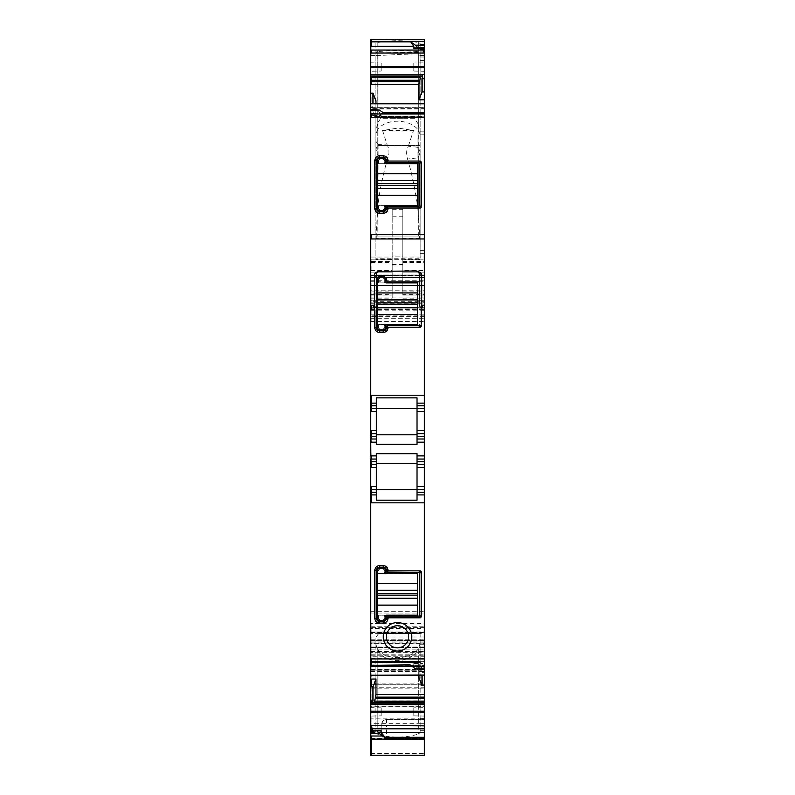 <?xml version="1.0" encoding="UTF-8"?>
<svg xmlns="http://www.w3.org/2000/svg" width="795" height="795" viewBox="0 0 795 795"><rect width="100%" height="100%" fill="white"/><g stroke="black" fill="none" stroke-linecap="round" stroke-linejoin="round"><path stroke-width="0.6" stroke-dasharray="3.98 2.98" d="M385.098 277.147A3.16 3.16 0 0 1 385.833 277.882M383.26 276.561L379.563 276.561M387.483 281.837L418.597 281.837A1.053 1.053 0 0 1 419.651 282.891L419.651 274.454M416.491 271.284L418.806 272.307M378.4 271.512L377.148 272.407M377.148 272.417L376.403 274.454L376.403 279.731M386.42 279.731L386.42 280.784M377.665 277.197A3.16 3.16 0 0 0 377.098 277.753M376.9 278.021A3.16 3.16 0 0 0 376.522 278.866M383.26 330.889L379.563 330.889M386.42 326.666L386.42 327.719M387.046 325.712A1.053 1.053 0 0 0 386.509 326.238M387.483 325.612L418.597 325.612M376.403 444.345L376.403 403.144L370.599 403.144M376.403 403.144L376.403 397.858M417.017 444.345L417.017 397.858M417.017 403.144L424.401 403.144M424.401 701.12L424.401 644.705L424.401 739.111L424.401 719.644L386.42 719.644L424.401 719.644L424.401 701.12L371.126 701.12L371.126 706.357L424.401 706.357M424.401 738.416L386.42 738.416A5.277 4.989 180 0 1 381.153 733.417L381.153 724.921L382.912 720.986L386.42 718.978L424.401 718.978M381.153 732.93L383.299 736.826L386.42 738.287L424.401 738.287M386.42 738.287L424.401 738.694L386.42 738.684L386.42 737.989L424.401 737.989M370.599 753.63L424.401 753.63L424.401 755.24L370.599 755.24L370.599 632.045L424.401 632.045L424.401 643.115L371.126 643.115L424.401 643.115L424.401 669.171L424.401 274.981L424.401 307.685L424.401 291.854L424.401 295.024L402.777 295.024L402.777 294.359L424.401 294.359M424.401 753.63L424.401 632.045L371.126 632.045L371.126 633.605L424.401 633.605M424.401 669.072L370.599 669.072L370.599 647.031L371.126 647.031L371.126 669.171L370.599 669.171L370.599 643.115L371.126 643.115L370.599 643.115L370.599 632.045L424.401 632.174M370.599 647.031L370.599 628.388L370.599 658.886L424.401 658.886L371.126 658.886L371.126 656.779L424.401 656.779M370.599 642.887L371.126 642.887L370.599 637.024L371.126 637.024L370.599 658.886L371.126 658.886L371.126 647.508L424.401 647.508M371.126 640.482L424.401 640.482L371.126 640.482M370.599 637.024L370.599 300.291L424.401 300.291L371.126 300.291L371.126 303.253L424.401 303.253M370.599 50.294L371.126 50.294L371.126 39.75L370.599 39.75L371.126 39.75L370.599 39.75L370.599 272.874L371.126 272.874L370.599 272.874L370.599 259.16L371.126 259.16L370.599 259.16L370.599 295.024L371.126 295.024L370.599 295.024L371.126 294.359L371.126 291.854L370.599 291.854L370.599 307.685L371.126 307.685L370.599 307.685L370.599 274.981L370.599 285.524L371.126 285.524L370.599 285.524L370.599 315.883L371.126 315.883L370.599 316.649L370.599 300.291L371.126 300.291L371.126 302.249L424.401 302.249M370.599 283L371.126 283L371.126 285.524L424.401 285.524L371.126 285.524L371.126 290.801L424.401 290.801M370.599 277.614L371.126 277.614L371.126 274.981L370.599 275.507L424.401 275.507L371.126 275.507L424.401 275.159L371.126 274.981L371.126 277.515L424.401 277.515M370.599 297.916L371.126 297.916L371.126 307.685L424.401 307.685L371.126 307.685L371.126 301.305L424.401 301.305M392.223 256.865L392.223 298.125L392.223 291.854L392.223 295.024L371.126 295.024L392.223 295.024L392.223 259.16L392.223 272.874L371.126 272.874L392.223 272.874L392.223 209.314L392.223 256.865L402.777 256.865L402.777 294.359M402.777 270.519L402.777 259.16L424.401 259.16L402.777 259.16L402.777 295.024L424.401 295.024L424.401 259.16L424.401 272.874L402.777 272.874L402.777 270.519L424.401 270.519M392.223 209.314L402.777 209.314L402.777 272.874L424.401 272.874L424.401 39.75L424.401 250.355L424.401 39.75L371.126 39.75L424.401 39.75L371.126 39.75L424.401 40.048L371.126 40.048L371.126 55.571L371.126 39.75M418.369 51.685L418.369 236.055L377.864 236.055L377.864 51.576C391.587 50.383 405.082 50.423 418.369 51.685L424.401 52.072M377.864 51.576L375.876 52.053L375.876 259.687L375.876 258.216L420.177 258.216L420.177 259.687L375.876 259.687L420.177 259.687L420.148 52.072M418.279 54.994L418.001 157.867L407.616 159.03C406.116 154.608 406.344 150.305 408.312 146.101L418.279 147.373L420.177 152.014L420.177 55.173L398.027 54.587L375.876 55.571L375.876 52.053M420.177 55.173L420.177 52.172M420.177 51.953L420.177 144.283L420.177 43.407L420.177 131.155L420.177 51.923L424.401 51.953M391.597 118.674L403.572 118.674L380.517 118.674L377.864 122.51L377.864 52.738L420.177 52.222M377.864 52.738L375.876 52.301L375.876 130.827L377.864 122.51M420.177 134.693L418.369 130.062C409.683 118.902 387.364 118.038 377.864 129.019L377.864 42.344L375.876 43.248L375.876 52.301M377.864 42.344C391.587 40.197 405.092 40.267 418.369 42.542L420.177 43.407M420.177 250.355L420.177 253.357L424.401 253.357L420.177 253.357L420.177 250.355L424.401 250.355L424.401 253.357L424.401 250.355L420.177 250.355M420.177 131.155L420.177 134.156L424.401 134.156L420.177 134.156L420.177 131.155L424.401 131.155L424.401 134.156L424.401 131.155L420.177 131.155M424.401 48.406L423.487 47.77L422.88 48.316L423.487 47.77L414.901 47.77M416.729 48.316L422.88 48.435M370.599 101.054L370.599 93.214L370.599 101.054L375.946 100.935M375.946 103.499L375.657 117.551L424.401 117.551L424.401 103.499M375.946 116.477L424.401 116.477L424.401 117.551L375.657 117.551M375.389 117.551L374.584 116.209L424.401 116.209L374.684 116.477M374.584 116.209L373.014 109.004L424.401 109.004L424.401 116.209M424.401 109.004L424.401 103.618L370.599 103.618L370.599 107.087L372.428 107.355L424.401 107.355M373.014 109.004L372.428 107.355M370.599 116.805L370.599 109.462L370.599 116.805L371.434 117.183L424.401 117.183L424.401 117.799L424.401 112.522L424.401 117.183L372.656 117.183L372.298 117.799L424.401 117.799M370.599 111.648L372.656 115.444L372.656 117.183L371.434 117.183M372.04 113.407L380.099 113.407L381.153 115.444L381.153 113.456L382.077 112.522L384.313 113.456M424.401 408.421L417.017 408.421M424.401 433.732L417.017 433.732M417.017 439.009L424.401 439.009M417.017 459.053L424.401 459.053M424.401 464.32L417.017 464.32M417.017 453.707L417.017 489.641L424.401 489.641M424.401 494.917L417.017 494.917L417.017 500.194M417.544 669.4L417.544 668.824L424.401 668.824L424.401 669.4L424.401 662.056L422.88 661.679L423.228 661.062L370.599 661.062M424.401 668.824L422.88 661.679L371.126 661.679L424.093 661.679M417.544 668.824L417.017 667.8L424.401 667.8M370.599 664.849L413.847 665.316L413.847 663.418L417.017 667.8M424.401 667.214L424.401 662.056M370.599 665.316L370.599 666.24M424.401 675.362L424.401 671.368L424.401 675.243L370.599 675.243L370.599 662.384L370.599 675.353M422.026 675.362L422.026 672.451L422.711 671.775L419.611 661.311L371.126 661.311L419.611 661.311M424.401 672.451L422.026 672.451L424.401 671.775M419.054 677.926L424.401 677.797L424.401 685.628L424.401 677.797M419.054 675.362L419.343 661.311M373.014 702.522L424.401 702.522M370.599 730.426L372.04 731.092L372.656 730.426M370.599 739.111L371.126 739.111L370.599 739.111L370.599 701.12L370.599 739.111L370.599 738.177L370.599 739.111L424.401 739.111M375.876 644.288L377.864 650.558L377.864 723.341L420.177 723.331L420.177 644.705L420.177 732.622L418.369 734.063C405.102 738.068 391.607 738.177 377.864 734.401L375.876 732.881L375.876 637.421L375.876 732.881M377.864 723.341L371.126 723.291L371.126 738.177L424.401 738.177L371.126 738.177L371.126 723.291L370.599 723.291M424.401 723.291L420.128 723.291L420.177 634.579L420.177 732.622M420.177 644.705L424.401 644.705L420.177 644.705M420.177 723.331L424.401 723.331L420.177 723.331M424.401 664.958L424.401 706.079L424.401 664.958L371.126 664.958L371.126 670.195L424.401 670.195M371.126 684.256L370.599 684.256L370.599 664.958L370.599 706.049L370.599 684.256L424.401 684.256L371.126 684.256L371.126 687.745L424.401 687.745M413.847 62.984L413.847 71.053L413.847 62.984L424.401 62.805L424.401 71.242L424.401 62.805M413.847 71.053L424.401 71.242M413.847 707.808L413.847 715.878L413.847 707.808L424.401 707.62L424.401 716.056L424.401 707.62M413.847 715.878L424.401 716.056M376.403 408.421L370.599 408.421M370.599 433.732L376.403 433.732M370.599 439.009L376.403 439.009M370.599 459.053L376.403 459.053M376.403 464.32L370.599 464.32M370.599 489.641L376.403 489.641L376.403 453.707M370.599 494.917L376.403 494.917L376.403 500.194M370.599 661.679L371.126 661.679L370.599 661.679M420.316 662.384L370.599 662.384L371.126 661.311L370.599 662.384L370.599 661.311L371.126 662.384L419.054 662.384M370.599 738.177C370.599 718.372 370.599 718.372 370.599 738.177C370.599 718.372 370.599 718.372 370.599 738.177L371.126 739.111L370.599 738.177M424.401 701.081L370.599 701.081L371.126 701.12L371.126 718.173L424.401 718.173M371.126 628.388L371.126 627.354L370.599 628.388L424.401 628.388M370.599 262.41L371.126 262.41L371.126 259.16L392.223 259.16L371.126 259.16L371.126 261.515L392.223 261.515M370.599 40.048C370.599 60.738 370.599 60.738 370.599 40.048C370.599 60.738 370.599 60.738 370.599 40.048L371.126 40.048L370.599 40.048M370.599 76.34L421.986 76.34M371.126 101.054L371.126 93.214M370.599 103.509L370.599 107.087L370.599 106.411L372.974 106.411L372.289 107.087L372.974 106.411L372.974 103.499M371.126 116.805L371.126 111.648M380.099 113.407L377.456 109.462M424.401 664.918L370.599 664.928L371.126 664.958L371.126 683.144L424.401 683.144M370.599 687.745L371.126 687.745L371.126 706.049L370.599 706.079L424.401 706.049L371.126 706.079L371.126 700.802L424.401 700.802M381.153 71.053L381.153 62.984L381.153 71.053L370.599 71.242L370.599 62.805L370.599 71.242M381.153 62.984L370.599 62.805M381.153 715.878L381.153 707.808L381.153 715.878L370.599 716.056L370.599 707.62L370.599 716.056M381.153 707.808L370.599 707.62M376.403 434.786L417.017 434.786M381.153 733.417A5.277 5.277 0 0 0 386.42 738.694L386.42 738.684A5.277 5.267 0 0 1 381.153 733.417L381.153 724.921A5.277 5.277 0 0 1 386.42 719.644A5.277 5.277 0 0 0 382.912 720.986A5.277 5.277 0 0 1 386.42 719.644A5.277 5.277 0 0 0 381.153 724.921M402.777 209.314L402.777 256.865M418.369 236.055L419.253 236.055L420.177 242.068M377.864 236.055L376.373 236.055L375.876 240.567M375.876 55.173L375.876 258.216M377.774 54.994L377.774 155.105L375.876 149.231L377.774 144.611L387.245 144.938L382.534 130.539L398.027 128.035L413.519 130.539L382.534 130.539M408.312 146.101L413.519 130.539M420.177 240.994L420.177 152.014L418.369 157.778L418.369 213.636L420.177 240.994L420.177 258.216M403.572 118.674L414.642 118.674L418.369 124.308L418.369 52.649M418.369 124.308L420.177 132.338M375.876 43.248L375.876 130.827M377.864 129.019L375.876 133.828M376.403 494.917L376.403 489.641M417.017 489.641L417.017 494.917M413.847 665.316L412.923 666.24L410.081 664.849M378.271 730.545L372.04 731.092L380.099 731.092M377.864 734.401L377.864 649.843C387.364 660.824 409.683 659.959 418.369 648.799L420.177 644.159M377.864 649.843L375.876 645.033M418.369 723.321L418.369 649.197L420.177 643.145M377.864 650.558C386.37 664.839 410.896 663.408 418.369 649.197M377.774 155.105L387.92 157.947C389.431 153.644 389.202 149.311 387.245 144.938M387.92 157.947C383.18 173.548 379.831 189.458 377.864 205.696L375.876 239.365M378.142 144.611L377.864 205.696M418.001 157.867L418.369 147.482M419.462 145.445L420.177 144.283L419.462 145.445L378.748 145.445L375.876 141.44L378.748 145.445L419.462 145.445M418.816 206.392A1.053 1.053 0 0 0 419.631 205.547M419.641 205.488A1.053 1.053 0 0 0 419.651 205.358L419.651 163.691M386.469 207.177A1.053 1.053 0 0 0 386.42 207.465L386.42 208.529M387.483 206.412L418.597 206.412M383.26 211.689L379.563 211.689M376.403 160.53L376.403 208.529M383.26 157.36L379.563 157.36M386.42 160.53L386.42 161.584A1.053 1.053 0 0 0 386.469 161.872M387.185 162.597A1.053 1.053 0 0 0 387.483 162.637L418.597 162.637A1.053 1.053 0 0 1 418.727 162.647M419.631 163.482A1.053 1.053 0 0 0 418.776 162.657M376.403 463.266L417.017 463.266M402.807 627.076A11.08 11.08 0 0 1 407.219 642.102A11.08 11.08 0 0 1 392.193 646.514A11.08 11.08 0 0 1 387.781 631.478A11.08 11.08 0 0 1 402.807 627.076M418.597 572.45L387.483 572.45A1.053 1.053 0 0 1 387.185 572.41M386.469 571.684A1.053 1.053 0 0 1 386.42 571.386L386.42 570.333M418.816 572.47A1.053 1.053 0 0 1 419.631 573.314M419.641 573.374A1.053 1.053 0 0 1 419.651 573.503L419.651 615.171M419.631 615.38A1.053 1.053 0 0 1 418.776 616.205M418.727 616.214A1.053 1.053 0 0 1 418.597 616.224L387.483 616.224A1.053 1.053 0 0 0 387.185 616.264M386.42 618.331L386.42 617.278A1.053 1.053 0 0 1 386.469 616.99M383.26 621.491L379.563 621.491M376.403 570.333L376.403 618.331M383.26 567.173L379.563 567.173M378.748 633.416L375.876 637.421L378.748 633.416L419.462 633.416L420.177 634.579L419.462 633.416L378.748 633.416M407.616 159.03C412.774 176.907 416.351 195.113 418.369 213.636M419.253 236.055L376.373 236.055M420.048 238.401L375.896 238.401M414.642 118.674L380.517 118.674M384.313 616.224L384.313 618.331A1.053 1.053 0 0 1 383.26 619.385L379.563 619.385L379.563 620.438L383.26 620.438A2.107 2.107 0 0 0 385.366 618.331L385.366 616.224A1.053 1.053 -90 0 1 386.42 615.171L384.601 615.171A2.107 2.107 0 0 0 384.313 616.224L385.366 616.224M379.563 619.385A1.053 1.053 0 0 1 378.509 618.331L377.456 618.331A2.107 2.107 0 0 0 379.563 620.438M378.509 618.331L378.509 615.171L384.601 615.171M385.366 572.45L384.313 572.45A2.107 2.107 0 0 0 384.601 573.503L386.42 573.503A1.053 1.053 0 0 1 385.366 572.45L385.366 570.333A2.107 2.107 0 0 0 383.26 568.226L379.563 568.226A2.107 2.107 0 0 0 377.456 570.333L377.456 573.503L417.544 573.503L417.544 615.171L378.509 615.171M377.456 618.331L377.456 573.503L378.509 573.503L378.509 570.333L377.456 570.333M384.601 573.503L378.509 573.503M384.313 572.45L384.313 570.333A1.053 1.053 0 0 0 383.26 569.28L379.563 569.28A1.053 1.053 0 0 0 378.509 570.333M384.313 325.612L384.313 327.719A1.053 1.053 0 0 1 383.26 328.772L379.563 328.772L379.563 329.836L383.26 329.836A2.107 2.107 0 0 0 385.366 327.719L385.366 325.612A1.053 1.053 0 0 1 386.42 324.559L384.601 324.559A2.107 2.107 -90 0 0 384.313 325.612L385.366 325.612M384.601 324.559L378.509 324.559L378.509 327.719A1.053 1.053 0 0 0 379.563 328.772M378.509 327.719L377.456 327.719A2.107 2.107 0 0 0 379.563 329.836M377.456 327.719L377.456 279.731A2.107 2.107 0 0 1 379.563 277.614L383.26 277.614A2.107 2.107 0 0 1 385.366 279.731L385.366 281.837A1.053 1.053 0 0 0 386.42 282.891L378.509 282.891L378.509 279.731L377.456 279.731M378.509 282.891L417.544 282.891L417.544 324.559L378.509 324.559M385.366 281.837L384.313 281.837A2.107 2.107 0 0 0 384.601 282.891M384.313 281.837L384.313 279.731A1.053 1.053 0 0 0 383.26 278.667L379.563 278.667A1.053 1.053 0 0 0 378.509 279.731M384.313 206.412L384.313 208.529A1.053 1.053 0 0 1 383.26 209.582L379.563 209.582L379.563 210.635L383.26 210.635A2.107 2.107 0 0 0 385.366 208.529L385.366 206.412A1.053 1.053 0 0 1 386.42 205.358L384.601 205.358A2.107 2.107 -90 0 0 384.313 206.412L385.366 206.412M384.601 205.358L378.509 205.358L378.509 208.529A1.053 1.053 0 0 0 379.563 209.582M378.509 208.529L377.456 208.529A2.107 2.107 0 0 0 379.563 210.635M377.456 208.529L377.456 160.53A2.107 2.107 0 0 1 379.563 158.424L383.26 158.424A2.107 2.107 0 0 1 385.366 160.53L385.366 162.637A1.053 1.053 0 0 0 386.42 163.691L378.509 163.691L378.509 160.53L377.456 160.53M378.509 163.691L417.544 163.691L417.544 205.358L378.509 205.358M385.366 162.637L384.313 162.637A2.107 2.107 0 0 0 384.601 163.691M384.313 162.637L384.313 160.53A1.053 1.053 0 0 0 383.26 159.477L379.563 159.477A1.053 1.053 0 0 0 378.509 160.53M370.599 738.535L424.401 738.535M370.599 728.558L371.126 728.558L371.126 739.111L371.126 718.173L370.599 718.173M386.42 718.978L386.42 725.974L424.401 725.974M424.401 732.722L381.153 732.722A5.277 5.267 0 0 0 386.42 737.989L386.42 725.974L381.153 725.974M371.126 753.63L371.126 732.573L424.401 732.573M370.599 669.281L424.401 669.281M370.599 732.573L371.126 732.573M371.126 669.281L371.126 647.637L424.401 647.637M370.599 647.637L371.126 647.637L371.126 632.174L370.599 632.174M370.599 639.796L424.401 639.796M370.599 633.605L371.126 633.605M371.126 639.796L371.126 643.364L424.401 643.364M370.599 654.851L424.401 654.851M371.126 654.851L371.126 643.364L370.599 643.364M370.599 658.628L424.401 658.628M424.401 669.171L371.126 669.171L371.126 658.628M370.599 652.009L424.401 652.009M371.126 647.031L424.401 647.031M370.599 632.621L424.401 632.621M424.401 627.354L371.126 627.354L371.126 632.621M370.599 647.508L371.126 647.508M370.599 655.229L424.401 655.229M370.599 656.779L371.126 656.779M371.126 655.229L371.126 652.675L424.401 652.675M370.599 651.463L424.401 651.463M370.599 652.675L371.126 652.675M370.599 649.147L424.401 649.147M371.126 649.147L371.126 651.463M371.126 642.887L424.401 642.887M424.401 641.009L371.126 641.009L424.401 640.81M371.126 637.024L424.401 637.024M370.599 626.241L424.401 626.241M371.126 626.241L371.126 623.509L424.401 623.509M370.599 613.034L424.401 613.034M370.599 623.509L371.126 623.509M370.599 611.673L424.401 611.673M371.126 611.673L371.126 613.034M370.599 321.428L424.401 321.428M370.599 318.696L424.401 318.696M371.126 318.696L371.126 321.428M370.599 309.563L424.401 309.563M371.126 309.563L371.126 304.107L424.401 304.107M370.599 304.107L371.126 304.107M370.599 302.249L371.126 302.249M424.401 316.649L371.126 316.649L371.126 314.134L424.401 314.134M370.599 314.134L371.126 314.134L371.126 303.253L370.599 303.253M370.599 310.835L371.126 310.835L371.126 315.883L424.401 315.883M371.126 310.835L424.401 310.835M370.599 308.162L424.401 308.162M370.599 302.935L424.401 302.935M371.126 302.935L371.126 308.162M370.599 290.801L371.126 290.801M371.126 283L424.401 283M370.599 277.515L371.126 277.515M371.126 277.614L424.401 277.614M370.599 280.784L424.401 280.784M371.126 280.784L371.126 281.788L424.401 281.788M371.126 297.916L424.401 297.916M370.599 281.788L371.126 281.788M370.599 298.125L392.223 298.125M392.223 264.586L402.777 264.586M402.777 298.125L424.401 298.125M370.599 301.305L371.126 301.305M402.777 293.067L424.401 293.067M402.777 262.41L424.401 262.41M402.777 261.515L424.401 261.515M402.777 257.043L424.401 257.043M371.126 50.294L424.401 50.294M370.599 257.043L392.223 257.043M420.177 55.561L424.401 55.571M420.177 44.49L424.401 44.49M424.401 57.041L420.177 57.041M424.401 60.559L420.177 60.559M424.401 56.922L420.177 56.922M424.401 49.379L420.177 49.379M373.889 113.605L424.401 113.605M372.915 108.637L424.401 108.637M372.388 107.265L424.401 107.265M372.656 115.444L381.153 115.444M381.153 113.456L424.401 113.456M414.901 665.455L423.487 665.455M370.599 671.596L422.612 671.596M420.177 730.694L424.401 730.694M420.177 725.934L424.401 725.934M420.177 647.696L424.401 647.696L420.177 647.696M420.177 718.332L424.401 718.332M371.126 728.558L424.401 728.558M370.599 706.357L371.126 706.357M370.599 688.132L424.401 688.132M371.126 688.132L371.126 683.144L370.599 683.144M370.599 700.802L371.126 700.802M370.599 670.195L371.126 670.195M413.847 663.418L422.88 663.418M370.599 671.507L422.572 671.507M370.599 670.225L422.085 670.225M370.599 669.857L421.986 669.857M370.599 665.256L421.111 665.256M370.599 662.652L420.416 662.652M371.126 665.256L371.126 662.652M370.599 275.159L371.126 275.159L370.599 275.159M371.126 298.125L371.126 293.067L392.223 293.067M370.599 295.024L371.126 295.024L370.599 295.024M370.599 293.067L371.126 293.067M371.126 262.41L392.223 262.41M370.599 261.515L371.126 261.515M370.599 270.519L392.223 270.519M371.126 270.519L371.126 257.043M371.126 106.411L371.126 107.087L371.126 106.411M370.599 111.062L377.983 111.062M370.599 110.038L377.456 110.038M371.126 111.062L371.126 110.038M371.126 294.359L392.223 294.359M392.223 216.747L402.777 216.747M418.369 130.062L418.369 42.542M418.369 648.799L418.369 734.063M383.26 619.385L383.26 620.438M384.313 618.331L385.366 618.331M379.563 569.28L379.563 568.226M384.313 570.333L385.366 570.333M383.26 569.28L383.26 568.226M383.26 328.772L383.26 329.836M384.313 327.719L385.366 327.719M384.313 279.731L385.366 279.731M383.26 278.667L383.26 277.614M379.563 278.667L379.563 277.614M383.26 209.582L383.26 210.635M384.313 208.529L385.366 208.529M384.313 160.53L385.366 160.53M383.26 159.477L383.26 158.424M379.563 159.477L379.563 158.424M383.299 736.816L386.42 737.849L424.401 737.849M371.126 274.981L424.401 274.981L371.126 274.981M371.126 307.685L424.401 307.685M402.777 291.854L424.401 291.854M370.599 55.571L375.876 55.571M424.401 51.923L420.177 51.923M382.077 112.522L383.001 112.522M424.401 671.368L422.314 671.368M370.599 107.494L372.686 107.494M371.126 291.854L392.223 291.854M414.543 47.7L423.228 47.7M411.86 666.24L412.923 666.24M372.298 731.162L380.457 731.162"/><path stroke-width="1.19" d="M385.098 277.147A3.16 3.16 0 0 0 383.26 276.561C385.615 277.187 386.668 278.25 386.42 279.731A3.16 3.16 0 0 0 385.833 277.882M383.26 276.561L379.563 276.561C377.208 277.187 376.154 278.25 376.403 279.731L376.403 327.719A3.16 3.16 0 0 0 379.563 330.889L376.403 327.719L376.403 274.454C376.085 273.043 377.148 271.989 379.563 271.284L378.4 271.512M419.651 281.837L387.483 281.837L386.42 279.731M418.806 272.307L419.651 274.454L421.757 276.282C422.284 273.927 420.525 272.168 416.491 271.006L379.563 271.284M379.563 276.561A3.16 3.16 0 0 0 377.665 277.197M376.522 278.866A3.16 3.16 0 0 0 376.403 279.731M379.563 332.469L383.26 332.469L383.26 330.889A3.16 3.16 0 0 0 386.42 327.719L383.26 330.889L379.563 330.889L379.563 332.469C376.691 332.191 375.101 330.611 374.823 327.719L374.823 309.901L373.302 305.34L374.296 306.333C375.19 307.486 375.896 307.377 376.403 306.005M418.597 325.612A1.053 1.053 0 0 0 419.651 324.559L418.597 325.612L387.483 325.612A1.053 1.053 0 0 0 387.046 325.712M387.483 325.612L386.738 325.92L386.42 327.719L388.01 327.719C387.722 330.601 386.141 332.181 383.26 332.469M388.01 327.719L388.01 327.192L420.316 327.192L421.231 326.278L421.231 309.901L422.761 305.34L421.757 306.333C420.863 307.486 420.158 307.377 419.651 306.005L419.651 282.891A1.053 1.053 0 0 0 418.597 281.837M386.867 281.639A1.053 1.053 0 0 0 387.483 281.837M416.491 271.006L416.491 271.284C418.915 271.989 419.969 273.043 419.651 274.454L419.651 306.005M374.296 306.333L374.296 276.282A2.107 1.829 -0 0 0 376.403 274.454M388.01 327.192L386.738 325.92M421.231 309.901L424.401 309.901L424.401 403.144L417.017 403.144L417.017 397.858L376.403 397.858L376.403 403.144L371.126 403.144L371.126 408.421L376.403 408.421L376.403 403.144M371.126 103.618L370.599 103.618L370.599 403.144L371.126 403.144L371.126 395.234L424.401 395.234M424.401 103.618L424.401 309.901M370.599 403.144L370.599 433.732L376.403 433.732L376.403 408.421L417.017 408.421L376.403 408.421M376.403 433.732L376.403 442.169L370.599 442.169L371.126 464.32L376.403 464.32L376.403 459.053L371.126 459.053L371.126 455.883L376.403 455.883L376.403 453.707L417.017 453.707L417.017 464.32L424.401 464.32L424.401 461.686L417.017 461.686M424.401 433.732L417.017 433.732L417.017 408.421L424.401 408.421L424.401 439.009L417.017 439.009L417.017 444.345L376.403 444.345L376.403 442.169M417.017 439.009L417.017 433.732M417.017 403.144L417.017 408.421M424.401 739.111L424.401 755.25L371.126 755.25L371.126 739.111L424.401 739.111L424.401 732.443L381.153 732.443L384.919 737.303L379.563 733.656L370.599 733.656L370.599 739.111L371.126 739.111L371.126 736.021L382.912 736.021M370.599 76.191L371.126 76.191L370.599 76.34L370.599 39.75L424.401 39.75L424.401 45.206L415.437 45.206L410.687 41.847L413.847 46.319L413.847 48.316L416.729 48.316M417.544 47.561L417.544 48.127L424.401 48.127L424.401 47.561L417.544 47.561L415.437 45.206M424.401 47.561L424.401 45.206M424.401 48.127L417.405 48.406M417.544 48.127L417.017 48.406L417.544 48.127M414.901 47.77L413.847 48.316L414.901 47.77L417.017 48.406M422.88 48.435L424.401 53.404L424.401 78.725L422.026 78.725L422.711 74.442L421.986 76.34L371.126 76.34L371.126 77.423L420.416 77.423L419.054 84.33L419.054 99.862L422.026 91.962L422.026 78.725M417.266 48.435L424.401 48.435L424.401 53.404M424.401 78.725L424.401 91.902L422.026 91.962M419.054 99.862L424.401 99.733L424.401 91.902M370.599 76.34L370.599 93.214L372.974 93.174L372.974 103.499M372.974 93.174L375.946 100.935L375.946 103.499M370.599 93.214L370.599 103.509L424.401 103.499L424.401 99.733M370.599 110.098L379.563 110.098L384.313 113.456L424.401 113.456M419.651 163.691L419.641 205.498L421.231 207.088L420.316 208.002L388.01 208.002L388.01 208.529C387.722 211.41 386.132 213 383.26 213.269L379.563 213.269C376.681 212.981 375.101 211.4 374.823 208.529L374.823 160.53C375.111 157.639 376.691 156.059 379.563 155.78L383.26 155.78C386.151 156.068 387.731 157.658 388.01 160.53L386.738 162.329L387.483 162.637L418.597 162.637L419.651 163.691A1.053 1.053 0 0 0 419.631 163.482M421.231 207.088L421.231 161.971L420.316 161.057L388.01 161.057M424.401 408.421L424.401 403.144M424.401 439.009L424.401 455.883L417.017 455.883M424.401 455.883L424.401 459.053L417.017 459.053M424.401 459.053L424.401 461.686M417.017 464.32L417.017 467.49L424.401 467.49L424.401 464.32M424.401 467.49L424.401 486.48L417.017 486.48L417.017 467.49M417.017 486.48L417.017 489.641L424.401 489.641L424.401 486.48M424.401 489.641L424.401 494.917L417.017 494.917L417.017 492.274L424.401 492.274M370.599 459.053L370.599 489.641L417.017 489.641L417.017 492.274M370.599 489.641L370.599 658.946L424.401 658.946L424.401 494.917M370.599 494.917L376.403 494.917L376.403 500.194L417.017 500.194L417.017 494.917M390.673 649.286A14.24 14.24 0 0 0 410.001 643.622A14.24 14.24 0 0 0 404.327 624.294A14.24 14.24 0 0 0 384.999 629.968A14.24 14.24 0 0 0 390.673 649.286M388.01 617.804L420.316 617.804L421.231 616.89L421.231 571.774L420.316 570.86L388.01 570.86L388.01 570.333C387.722 567.451 386.132 565.861 383.26 565.593L379.563 565.593C376.681 565.881 375.101 567.461 374.823 570.333L374.823 618.331C375.111 621.223 376.691 622.803 379.563 623.081L383.26 623.081C386.151 622.793 387.731 621.203 388.01 618.331L386.738 616.532L387.483 616.224L418.597 616.224L419.651 615.171A1.053 1.053 0 0 1 419.631 615.38M424.401 658.946L424.401 669.4L415.437 668.764L410.081 664.849L371.126 665.316M415.437 668.764L424.401 668.764M424.401 669.4L424.401 675.243M411.86 666.24L370.599 666.24L370.599 675.243L424.401 675.044M371.126 675.044L370.599 679.109L375.946 678.99L375.946 694.532L374.684 701.17L424.401 701.17L424.401 685.628L422.026 685.688L422.026 675.362M424.401 685.628L424.401 675.362L371.126 675.243M419.054 675.362L419.054 677.926L422.026 685.688M424.401 701.17L424.401 732.443M374.684 701.17L424.401 701.438M373.889 702.522L374.584 701.438M375.946 678.99L372.974 686.9L372.974 700.137L372.289 704.42L373.014 702.522L424.401 702.522M370.599 679.109L370.599 725.457L424.401 725.825M372.656 730.426L371.434 725.825M370.599 730.456L371.126 730.456L370.599 731.301L381.153 730.545L381.153 732.443M370.599 408.421L371.126 408.421L371.126 411.581L370.599 411.581M370.599 433.732L371.126 442.169M376.403 439.009L371.126 439.009L371.126 436.375L376.403 436.375M370.599 439.009L370.599 442.169M370.599 464.32L371.126 464.32L371.126 467.49L370.599 467.49M417.017 489.641L376.403 489.641L376.403 464.32M370.599 658.946L370.599 665.316M370.599 686.95L371.126 686.95L371.126 679.109M372.974 686.9L371.126 686.95M370.599 725.457L370.599 730.426L377.734 730.426M371.126 725.457L371.126 730.426M370.599 731.301L370.599 733.656M377.456 731.301L379.563 733.656M370.599 738.535L370.599 755.24L371.126 755.25M370.599 109.462L379.563 110.098M376.403 434.786L417.017 434.786M421.111 76.34L420.416 77.423M419.631 205.547A1.053 1.053 0 0 0 419.641 205.488L418.597 206.412L387.483 206.412L383.26 211.689L379.563 211.689L376.403 208.529L376.403 160.53L379.563 157.36L383.26 157.36L386.42 160.53L386.738 162.329M388.01 208.002L386.738 206.72M376.403 459.053L376.403 455.883M376.403 489.641L376.403 492.274L371.126 492.274L371.126 502.828L424.401 502.828M376.403 494.917L376.403 492.274M376.403 463.266L417.017 463.266M392.193 646.514A11.08 11.08 0 0 0 407.219 642.102A11.08 11.08 0 0 0 402.807 627.076A11.08 11.08 0 0 0 387.781 631.478A11.08 11.08 0 0 0 392.193 646.514M388.01 570.86L386.738 572.142L386.42 570.333L383.26 567.173L379.563 567.173L376.403 570.333L376.403 618.331L379.563 621.491L383.26 621.491L386.42 618.331L386.738 616.532M419.651 615.171L419.641 573.364L418.727 572.45L386.738 572.142M380.099 731.092L381.153 730.545L378.271 730.545M387.185 206.452A1.053 1.053 0 0 0 386.469 207.177M388.01 208.529L386.42 208.529A3.16 3.16 0 0 1 383.26 211.689L383.26 213.269M379.563 213.269L379.563 211.689A3.16 3.16 0 0 1 376.403 208.529L374.823 208.529M374.823 160.53L376.403 160.53A3.16 3.16 0 0 1 379.563 157.36L379.563 155.78M383.26 155.78L383.26 157.36A3.16 3.16 0 0 1 386.42 160.53L388.01 160.53M386.628 162.21A1.053 1.053 0 0 0 387.185 162.597M418.776 162.657A1.053 1.053 0 0 0 418.727 162.647L420.316 161.057M387.185 572.41A1.053 1.053 0 0 1 386.469 571.684M418.776 616.205A1.053 1.053 0 0 1 418.727 616.214L420.316 617.804M386.469 616.99A1.053 1.053 0 0 1 387.185 616.264M383.26 623.081L383.26 621.491A3.16 3.16 0 0 0 386.42 618.331L388.01 618.331M374.823 618.331L376.403 618.331A3.16 3.16 0 0 0 379.563 621.491L379.563 623.081M379.563 565.593L379.563 567.173A3.16 3.16 0 0 0 376.403 570.333L374.823 570.333M388.01 570.333L386.42 570.333A3.16 3.16 0 0 0 383.26 567.173L383.26 565.593M385.366 618.331L385.366 616.224A1.053 1.053 0 0 1 386.42 615.171L417.544 615.171L417.544 605.134L377.456 605.134L377.456 618.331A2.107 2.107 0 0 0 379.563 620.438L383.26 620.438A2.107 2.107 0 0 0 385.366 618.331M377.456 598.287L417.544 598.287L417.544 590.377L377.456 590.377L377.456 605.134M377.456 590.377L377.456 570.333A2.107 2.107 0 0 1 379.563 568.226L383.26 568.226A2.107 2.107 0 0 1 385.366 570.333L385.366 572.45A1.053 1.053 0 0 0 386.42 573.503L417.544 573.503L417.544 590.317L377.456 590.317M417.544 598.287L417.544 605.134M385.366 327.719L385.366 325.612A1.053 1.053 0 0 1 386.42 324.559L417.544 324.559L417.544 314.522L377.456 314.522L377.456 327.719A2.107 2.107 0 0 0 379.563 329.836L383.26 329.836A2.107 2.107 0 0 0 385.366 327.719M377.456 307.685L377.456 304.555L417.544 304.555L417.544 307.685L377.456 307.685L377.456 314.522M377.456 304.555L377.456 279.731A2.107 2.107 0 0 1 379.563 277.614L383.26 277.614A2.107 2.107 0 0 1 385.366 279.731L385.366 281.837A1.053 1.053 0 0 0 386.42 282.891L417.544 282.891L417.544 299.705L377.456 299.705M417.544 304.555L417.544 299.705M417.544 307.685L417.544 314.522M385.366 208.529L385.366 206.412A1.053 1.053 0 0 1 386.42 205.358L417.544 205.358L417.544 195.332L377.456 195.332L377.456 208.529A2.107 2.107 0 0 0 379.563 210.635L383.26 210.635A2.107 2.107 0 0 0 385.366 208.529M377.456 188.485L377.456 185.354L417.544 185.354L417.544 188.485L377.456 188.485L377.456 195.332M377.456 185.354L377.456 160.53A2.107 2.107 0 0 1 379.563 158.424L383.26 158.424A2.107 2.107 0 0 1 385.366 160.53L385.366 162.637A1.053 1.053 0 0 0 386.42 163.691L417.544 163.691L417.544 180.505L377.456 180.505M417.544 185.354L417.544 180.505M417.544 188.485L417.544 195.332M374.823 327.719L376.403 327.719M374.296 276.282C373.769 273.927 375.528 272.168 379.563 271.006M421.231 326.278L419.641 324.688M421.757 306.333L421.757 276.282M420.316 327.192L418.727 325.602M370.599 309.901L374.823 309.901M370.599 395.234L371.126 395.234M371.126 309.901L371.126 305.34L373.302 305.34M422.761 305.34L424.401 305.34M370.599 238.957L424.401 238.957M370.599 305.34L371.126 305.34M370.599 234.386L424.401 234.386M371.126 234.386L371.126 238.957M371.126 39.75L371.126 41.29L424.401 41.29M370.599 41.847L410.687 41.847M370.599 41.29L371.126 41.29M370.599 66.402L424.401 66.402M370.599 53.036L424.093 53.036M371.126 66.402L371.126 67.625L424.401 67.625M370.599 67.625L371.126 67.625M370.599 74.78L422.612 74.78M424.401 74.442L422.711 74.442M370.599 84.33L419.054 84.33M371.126 103.807L424.401 103.807M370.599 114.003L424.401 114.003M371.126 114.003L371.126 117.73L424.401 117.73M370.599 117.73L371.126 117.73M417.017 405.778L424.401 405.778M424.401 411.581L417.017 411.581M424.401 430.572L417.017 430.572M424.401 436.375L417.017 436.375M417.017 442.169L424.401 442.169M370.599 455.883L371.126 455.883M370.599 502.828L371.126 502.828M412.088 666.399L424.401 666.399M371.126 658.946L371.126 664.849L370.599 664.849M375.946 694.532L424.401 694.532M375.657 697.145L424.401 697.145M375.389 698.567L424.401 698.567M372.915 702.671L424.401 702.671M372.428 703.953L424.401 703.953M372.388 704.082L424.401 704.082M370.599 704.42L372.289 704.42M370.599 711.227L424.401 711.227M371.126 711.227L371.126 712.459L424.401 712.459M370.599 712.459L371.126 712.459M372.656 728.806L424.401 728.806M424.401 737.303L384.919 737.303M370.599 405.778L376.403 405.778M376.403 430.572L371.126 430.572L371.126 436.375L370.599 436.375M376.403 411.581L371.126 411.581M370.599 430.572L371.126 430.572M370.599 461.686L376.403 461.686M376.403 486.48L371.126 486.48L371.126 492.274L370.599 492.274M376.403 467.49L371.126 467.49M370.599 486.48L371.126 486.48M370.599 700.137L372.974 700.137M371.126 700.137L371.126 704.42M370.599 736.021L371.126 736.021M370.599 46.319L413.847 46.319M371.126 41.847L371.126 46.319M370.599 50.055L422.88 50.055M371.126 50.055L371.126 53.036M370.599 74.909L422.572 74.909M371.126 76.191L422.085 76.191M370.599 77.423L371.126 77.423M370.599 77.691L420.316 77.691M370.599 80.295L419.611 80.295M371.126 77.691L371.126 80.295M370.599 81.716L419.343 81.716M371.126 81.716L371.126 84.33M418.727 206.402L420.316 208.002M419.641 163.561L421.231 161.971M420.316 570.86L418.727 572.45M421.231 571.774L419.641 573.364M421.231 616.89L419.641 615.3M377.456 595.157L417.544 595.157M417.544 598.347L377.456 598.347M377.456 583.53L417.544 583.53M377.456 593.507L417.544 593.507M417.544 292.928L377.456 292.928M377.456 307.745L417.544 307.745M417.544 302.895L377.456 302.895M377.456 299.765L417.544 299.765M417.544 173.727L377.456 173.727M377.456 188.544L417.544 188.544M417.544 183.705L377.456 183.705M377.456 180.574L417.544 180.574M383.001 112.522L424.401 112.522"/></g></svg>
